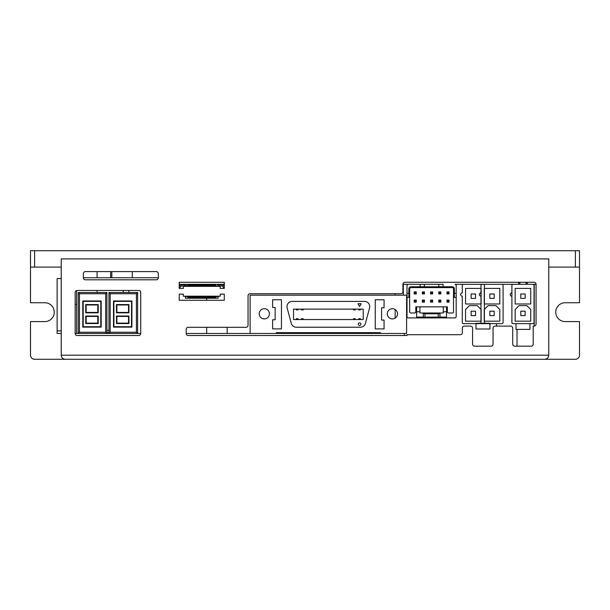 <?xml version="1.0" encoding="UTF-8"?>
<svg xmlns="http://www.w3.org/2000/svg" width="610" height="610" viewBox="0 0 610 610"><rect width="100%" height="100%" fill="white"/><g stroke="black" fill="none" stroke-linecap="round" stroke-linejoin="round"><path stroke-width="0.91" d="M87.855 359.282L34.595 359.282A4.095 4.095 0 0 1 30.5 355.188L30.5 321.592L44.843 321.592A9.424 9.424 0 0 0 54.259 312.167A9.424 9.424 0 0 0 44.843 302.743L30.5 302.743L30.5 250.718L575.405 250.718L575.405 267.104L579.5 267.104L579.5 302.743L565.157 302.743A9.424 9.424 0 0 0 555.74 312.167A9.424 9.424 0 0 0 565.157 321.592L579.5 321.592L579.5 355.188A4.095 4.095 0 0 1 575.405 359.282L522.145 359.282M97.074 271.61L97.074 277.756M132.309 271.61L132.309 277.756M575.405 267.104L548.771 267.104L548.771 258.907L61.229 258.907L61.229 267.104L34.595 267.104L34.595 250.718M30.5 267.104L34.595 267.104M419.718 359.282L190.282 359.282M579.5 267.104L579.5 250.718L575.405 250.718M403.332 295.179L403.332 284.313M395.135 293.73L395.135 295.179M395.135 309.499L395.135 318.115M128.832 290.459L128.832 292.503M179.218 284.313L224.289 284.313M438.811 284.313L443.066 284.313L443.066 286.769L452.284 286.769A2.051 2.051 0 0 1 454.336 288.82L454.336 293.326L456.181 293.326L456.181 285.541A1.228 1.228 0 0 0 454.953 284.313L518.66 284.313L518.66 282.674L519.888 282.674L519.888 284.313L526.034 284.313L526.034 282.674L527.261 282.674L527.261 284.313L536.068 284.313L536.068 324.055A2.051 2.051 0 0 1 534.024 326.098L533.201 326.098L533.201 344.124A2.051 2.051 0 0 1 531.158 346.175L514.764 346.175A2.051 2.051 0 0 1 512.72 344.124L512.72 328.149A2.051 2.051 0 0 0 510.669 326.098L495.099 326.098A2.051 2.051 0 0 0 493.055 328.149L493.055 344.124A2.051 2.051 0 0 1 491.004 346.175L474.618 346.175A2.051 2.051 0 0 1 472.567 344.124L472.567 328.149A2.051 2.051 0 0 0 470.516 326.098L464.37 326.098A2.051 2.051 0 0 0 462.327 328.149L462.327 332.656A2.051 2.051 0 0 1 460.275 334.707L407.015 334.707L407.015 335.523L188.238 335.523A2.051 2.051 0 0 1 186.187 333.472L186.187 329.377A2.051 2.051 0 0 1 188.238 327.326L246.005 327.326A2.051 2.051 0 0 0 248.049 325.282L248.049 295.781A2.051 2.051 0 0 1 250.1 293.73L400.869 293.73A2.051 2.051 0 0 0 402.92 291.687L402.92 284.313L420.13 284.313L408.242 284.313A1.228 1.228 0 0 0 407.015 285.541L407.015 293.326L408.86 293.326L408.86 288.82A2.051 2.051 0 0 1 410.911 286.769L420.13 286.769L420.13 284.313L424.385 284.313L424.385 286.769L420.13 286.769L419.649 287.584L423.912 287.584L424.385 286.769L438.811 286.769L438.811 284.313L424.385 284.313M83.349 277.756L158.325 277.756L158.325 273.661A2.051 2.051 0 0 0 156.282 271.61L85.4 271.61A2.051 2.051 0 0 0 83.349 273.661L83.349 277.756A2.051 2.051 0 0 0 85.4 279.807L156.282 279.807A2.051 2.051 0 0 0 158.325 277.756M404.354 335.523L404.354 333.472M75.16 333.472L78.232 333.472L78.232 292.503L106.91 292.503L106.91 333.472L108.961 333.472L108.961 292.503L137.639 292.503L137.639 333.472L140.712 333.472A2.051 2.051 0 0 1 138.661 335.523L77.203 335.523A2.051 2.051 0 0 1 75.16 333.472L75.16 292.503A2.051 2.051 0 0 1 77.203 290.459L138.661 290.459A2.051 2.051 0 0 1 140.712 292.503L140.712 333.472M186.187 333.472L406.603 333.472L406.603 295.179L250.1 295.179L250.1 333.472M484.401 285.541L484.401 322.415A1.228 1.228 0 0 1 483.173 323.643L463.508 323.643A1.228 1.228 0 0 1 462.281 322.415L462.281 296.193A1.639 1.639 0 0 1 460.641 294.554A1.639 1.639 0 0 1 462.281 292.914L462.281 285.541A1.228 1.228 0 0 1 463.508 284.313L483.173 284.313A1.228 1.228 0 0 1 484.401 285.541M481.13 288.408L465.56 288.408L465.56 303.978L481.13 303.978L481.13 288.408M465.56 309.506L469.448 305.618L477.233 305.618L481.13 309.506L481.13 321.18L465.56 321.18L465.56 309.506M475.533 293.997L475.533 298.381L471.149 298.381L471.149 293.997L475.533 293.997M475.533 311.207L475.533 315.591L471.149 315.591L471.149 311.207L475.533 311.207M503.09 285.541L503.09 322.415A1.228 1.228 0 0 1 501.862 323.643L482.197 323.643A1.228 1.228 0 0 1 480.97 322.415L480.97 285.541A1.228 1.228 0 0 1 482.197 284.313L501.862 284.313A1.228 1.228 0 0 1 503.09 285.541M484.241 309.506L488.137 305.618L495.922 305.618L499.811 309.506L499.811 321.18L484.241 321.18L484.241 309.506M499.811 288.408L484.241 288.408L484.241 303.978L499.811 303.978L499.811 288.408M480.97 296.193A1.639 1.639 0 0 1 479.33 294.554A1.639 1.639 0 0 1 480.97 292.914M494.222 311.207L494.222 315.591L489.838 315.591L489.838 311.207L494.222 311.207M494.222 293.997L494.222 298.381L489.838 298.381L489.838 293.997L494.222 293.997M475.998 323.262L489.929 323.262M475.998 323.643L475.998 328.996L489.929 328.996L489.929 323.643M534.024 285.541L534.024 322.415A1.228 1.228 0 0 1 532.797 323.643L513.132 323.643A1.228 1.228 0 0 1 511.897 322.415L511.897 285.541A1.228 1.228 0 0 1 513.132 284.313L532.797 284.313A1.228 1.228 0 0 1 534.024 285.541M530.746 288.408L515.175 288.408L515.175 303.978L530.746 303.978L530.746 288.408M515.175 309.506L519.072 305.618L526.857 305.618L530.746 309.506L530.746 321.18L515.175 321.18L515.175 309.506M515.999 323.643L515.999 329.377L529.93 329.377L529.93 323.643M511.897 296.193A1.639 1.639 0 0 1 510.257 294.554A1.639 1.639 0 0 1 511.897 292.914M525.157 293.997L525.157 298.381L520.772 298.381L520.772 293.997L525.157 293.997M525.157 311.207L525.157 315.591L520.772 315.591L520.772 311.207L525.157 311.207M456.181 293.326L456.181 316.674A1.228 1.228 0 0 1 454.953 317.909L408.242 317.909A1.228 1.228 0 0 1 407.015 316.674L407.015 293.326M407.015 297.421L408.86 297.421A0.938 0.816 90 0 0 409.676 296.483L409.676 288.82A1.228 1.228 0 0 1 410.911 287.584L419.649 287.584M409.676 292.838L408.86 293.326L408.86 297.421M410.911 286.769L410.911 287.584L439.284 287.584L438.811 286.769L443.066 286.769L443.546 287.584L452.284 287.584A1.228 1.228 0 0 1 453.52 288.82L453.52 296.483A0.938 0.816 90 0 0 454.336 297.421L456.181 297.421M439.284 287.584L443.546 287.584M454.336 297.421L454.336 293.326L453.52 292.838M453.52 296.483L453.52 311.763A1.228 1.228 0 0 1 452.284 312.991L448.602 312.991A1.228 1.228 0 0 1 447.374 311.763L447.374 306.845L443.272 306.845L443.272 312.991L419.924 312.991L419.924 306.845L415.822 306.845L415.822 311.763A1.228 1.228 0 0 1 414.594 312.991L410.911 312.991A1.228 1.228 0 0 1 409.676 311.763L409.676 296.483M416.645 306.845L416.645 317.909M410.911 287.584A1.228 1.228 0 0 0 409.676 288.82L408.86 288.82M454.336 288.82L453.52 288.82A1.228 1.228 0 0 0 452.284 287.584L452.284 286.769M446.55 306.845L446.55 311.763L443.272 311.763M439.818 317.909L439.993 317.086L446.55 317.086L446.55 311.763M446.55 317.086L446.55 317.909M423.378 317.909L423.195 313.807L424.957 313.807L424.957 317.086L416.645 317.086M425.139 317.909L424.957 317.086L438.239 317.086L438.239 313.807L424.957 313.807M438.056 317.909L438.239 317.086L439.993 317.086L439.993 313.807L438.239 313.807M419.924 311.763L416.645 311.763M443.272 306.845L419.924 306.845M414.182 300.082L416.233 300.082L416.233 302.133L414.182 302.133L414.182 300.082L414.594 300.494L416.233 300.082M414.182 291.893L416.233 291.893L416.233 293.936L414.182 293.936L414.182 291.893L414.594 292.297L416.233 291.893M422.379 300.082L424.43 300.082L424.43 302.133L422.379 302.133L422.379 300.082L422.791 300.494L424.43 300.082M422.379 291.893L424.43 291.893L424.43 293.936L422.379 293.936L422.379 291.893L422.791 292.297L424.43 291.893M430.576 300.082L432.62 300.082L432.62 302.133L430.576 302.133L430.576 300.082L430.98 300.494L432.62 300.082M430.576 291.893L432.62 291.893L432.62 293.936L430.576 293.936L430.576 291.893L430.98 292.297L432.62 291.893M438.765 300.082L440.816 300.082L440.816 302.133L438.765 302.133L438.765 300.082L439.177 300.494L440.816 300.082M438.765 291.893L440.816 291.893L440.816 293.936L438.765 293.936L438.765 291.893L439.177 292.297L440.816 291.893M446.962 300.082L449.013 300.082L449.013 302.133L446.962 302.133L446.962 300.082L447.374 300.494L449.013 300.082M446.962 291.893L449.013 291.893L449.013 293.936L446.962 293.936L446.962 291.893L447.374 292.297L449.013 291.893M415.822 300.494L416.233 302.133M415.822 301.721L414.594 301.721L414.594 300.494M414.182 302.133L414.594 301.721M415.822 292.297L416.233 293.936M415.822 293.532L414.594 293.532L414.594 292.297M414.182 293.936L414.594 293.532M424.019 300.494L424.43 302.133M424.019 301.721L422.791 301.721L422.791 300.494M422.379 302.133L422.791 301.721M424.019 292.297L424.43 293.936M424.019 293.532L422.791 293.532L422.791 292.297M422.379 293.936L422.791 293.532M432.216 300.494L432.62 302.133M432.216 301.721L430.98 301.721L430.98 300.494M430.576 302.133L430.98 301.721M432.216 292.297L432.62 293.936M432.216 293.532L430.98 293.532L430.98 292.297M430.576 293.936L430.98 293.532M440.405 300.494L440.816 302.133M440.405 301.721L439.177 301.721L439.177 300.494M438.765 302.133L439.177 301.721M440.405 292.297L440.816 293.936M440.405 293.532L439.177 293.532L439.177 292.297M438.765 293.936L439.177 293.532M448.602 300.494L449.013 302.133M448.602 301.721L447.374 301.721L447.374 300.494M446.962 302.133L447.374 301.721M448.602 292.297L449.013 293.936M448.602 293.532L447.374 293.532L447.374 292.297M446.962 293.936L447.374 293.532M359.572 322.858A1.304 1.304 0 0 1 360.876 324.154A1.304 1.304 0 0 1 359.572 325.458A1.304 1.304 0 0 1 358.268 324.154A1.304 1.304 0 0 1 359.572 322.858M264.298 318.908A5.101 5.101 0 0 1 259.204 313.807A5.101 5.101 0 0 1 264.298 308.706A5.101 5.101 0 0 1 269.399 313.807A5.101 5.101 0 0 1 264.298 318.908M392.405 318.908A5.101 5.101 0 0 1 387.304 313.807A5.101 5.101 0 0 1 392.405 308.706A5.101 5.101 0 0 1 397.507 313.807A5.101 5.101 0 0 1 392.405 318.908M380.388 333.472L380.388 332.641L276.322 332.641L276.322 333.472M300.517 332.641L300.517 333.472M301.553 333.472L301.553 332.641M298.953 332.641L298.953 333.472M297.916 332.641L297.916 333.472M296.353 332.641L296.353 333.472M295.316 332.641L295.316 333.472M361.394 332.641L361.394 333.472M360.35 332.641L360.35 333.472M358.794 332.641L358.794 333.472M357.75 332.641L357.75 333.472M356.187 332.641L356.187 333.472M355.15 332.641L355.15 333.472M353.587 332.641L353.587 333.472M352.549 332.641L352.549 333.472M304.161 332.641L304.161 333.472M303.117 332.641L303.117 333.472M369.553 307.974L365.428 323.376A5.2 5.2 0 0 1 360.396 327.227L296.308 327.227A5.2 5.2 0 0 1 291.283 323.376L287.158 307.974A5.2 5.2 0 0 1 292.182 301.424L364.528 301.424A5.2 5.2 0 0 1 369.553 307.974M375.249 328.897L375.249 299.754L384.071 299.754L384.071 307.768L381.563 307.768L381.563 320.059L384.071 320.059L384.071 328.897L375.249 328.897M281.454 299.754L281.454 328.897L272.632 328.897L272.632 319.77L275.148 319.77L275.148 307.478L272.632 307.478L272.632 299.754L281.454 299.754M363.217 319.533L293.494 319.533L293.494 309.125L363.217 309.125L363.217 319.533M361.15 303.734L359.572 306.464L357.994 303.734L361.15 303.734M296.315 319.533L296.315 318.71L297.947 318.71L297.947 319.533M301.523 319.533L301.523 318.71L303.155 318.71L303.155 319.533M353.548 319.533L353.548 318.71L355.188 318.71L355.188 319.533M358.756 319.533L358.756 318.71L360.388 318.71L360.388 319.533M301.523 309.125L301.523 309.941L303.155 309.941L303.155 309.125M297.947 309.125L297.947 309.941L296.315 309.941L296.315 309.125M360.388 309.125L360.388 309.941L358.756 309.941L358.756 309.125M355.188 309.125L355.188 309.941L353.548 309.941L353.548 309.125M106.91 292.503L105.682 293.73L105.682 332.244L106.91 333.472L78.232 333.472L79.46 332.244L79.46 293.73L78.232 292.503M82.769 300.966L101.184 300.966L101.184 327.128L100.78 326.724L83.181 326.724L82.769 327.128L82.769 300.966L83.181 301.378L100.78 301.378L100.78 326.724M101.184 300.966L100.78 301.378M83.181 326.724L83.181 301.378M98.218 304.565L85.743 304.565L85.743 312.831L98.218 312.831L98.218 304.565L97.806 304.969L97.806 312.419L98.218 312.831M85.743 323.536L98.218 323.536L98.218 316.018L85.743 316.018L85.743 323.536L86.155 323.125L86.155 316.43L85.743 316.018M85.743 304.565L86.155 304.969L97.806 304.969M97.806 312.419L86.155 312.419L85.743 312.831M98.218 323.536L97.806 323.125L86.155 323.125M86.155 316.43L97.806 316.43L98.218 316.018M218.144 286.357L218.144 285.129L217.32 285.129L217.32 284.313L215.688 284.313L215.688 285.129L187.827 285.129L187.827 284.313L186.393 284.313L186.393 285.335L185.364 285.335L185.364 286.357M208.826 286.357L208.826 285.129M210.054 285.129L210.054 286.357M193.462 286.357L193.462 285.129M194.689 285.129L194.689 286.357M194.689 285.945L208.826 285.945M218.144 296.193L218.144 298.237L185.364 298.237L185.364 296.193M211.342 284.313L211.342 285.129M212.654 284.313L212.654 285.129M206.218 284.313L206.218 285.129M207.53 284.313L207.53 285.129M201.102 284.313L201.102 285.129M202.413 284.313L202.413 285.129M195.978 284.313L195.978 285.129M197.289 284.313L197.289 285.129M190.854 284.313L190.854 285.129M192.165 284.313L192.165 285.129M193.462 285.945L187.003 285.945L187.415 286.357M216.092 286.357L216.504 285.945L210.054 285.945M218.144 296.605L215.688 296.605L215.688 297.421L214.453 297.421L214.453 298.237M216.504 285.945L216.504 286.357M216.504 296.193L216.504 296.605M218.144 285.945L222.238 285.945L224.289 288.408L224.289 282.262L179.218 282.262L179.218 288.408L181.269 285.945L185.364 285.945M187.003 286.357L187.003 285.945M185.364 296.605L187.003 296.605L187.003 296.193M189.054 298.237L189.054 297.421L187.827 297.421L187.827 296.605L187.003 296.605M215.688 296.193L215.688 296.605L187.827 296.605L187.827 296.193M214.453 296.605L214.453 297.421L189.054 297.421L189.054 296.605M219.043 285.945L219.043 285.747A1.022 1.022 0 0 1 220.065 284.717L224.289 284.717M220.065 285.945L224.289 285.747M179.218 285.747L183.442 285.945M184.464 285.945L184.464 285.747A1.022 1.022 0 0 0 183.442 284.717L179.218 284.717M496.532 326.098L496.532 323.643M206.668 333.472L206.668 327.326M206.668 300.288L206.668 298.237M76.593 333.472L76.593 290.551M544.677 359.282L65.323 359.282L544.677 359.282C547.162 359.038 548.527 357.673 548.771 355.188L61.229 355.188L61.229 258.907L548.771 258.907L548.771 355.188M179.218 288.408L183.32 288.408L183.32 286.357L220.195 286.357L220.195 288.408L224.289 288.408M183.32 294.142L179.218 294.142L179.218 300.288L224.289 300.288L224.289 294.142L220.195 294.142L220.195 296.193L183.32 296.193L183.32 294.142M402.92 284.313A2.051 2.051 0 0 1 404.964 282.262L534.024 282.262A2.051 2.051 0 0 1 536.068 284.313M61.229 355.188C61.473 357.673 62.838 359.038 65.323 359.282M137.639 292.503L136.411 293.73L136.411 332.244L137.639 333.472L108.961 333.472L110.189 332.244L110.189 293.73L108.961 292.503M113.498 300.966L131.912 300.966L131.912 327.128L131.501 326.724L113.91 326.724L113.498 327.128L113.498 300.966L113.91 301.378L131.501 301.378L131.501 326.724M131.912 300.966L131.501 301.378M113.91 326.724L113.91 301.378M128.939 304.565L116.472 304.565L116.472 312.831L128.939 312.831L128.939 304.565L128.535 304.969L128.535 312.419L128.939 312.831M116.472 323.536L128.939 323.536L128.939 316.018L116.472 316.018L116.472 323.536L116.884 323.125L116.884 316.43L116.472 316.018M116.472 304.565L116.884 304.969L128.535 304.969M128.535 312.419L116.884 312.419L116.472 312.831M128.939 323.536L128.535 323.125L116.884 323.125M116.884 316.43L128.535 316.43L128.939 316.018M75.16 304.382L76.593 304.382M106.91 332.435L108.961 332.435M123.212 290.459L123.212 292.503M61.229 278.556L57.134 278.556L57.134 333.472L61.229 333.472M110.654 271.61L110.654 277.756M105.682 332.244L79.46 332.244M79.46 293.73L105.682 293.73M101.184 327.128L82.769 327.128M86.155 312.419L86.155 304.969M97.806 316.43L97.806 323.125M136.411 332.244L110.189 332.244M110.189 293.73L136.411 293.73M131.912 327.128L113.498 327.128M116.884 312.419L116.884 304.969M128.535 316.43L128.535 323.125M108.961 330.353L106.91 330.353M57.134 330.872L61.229 330.872M111.828 277.756L111.828 271.61M517.021 329.377L517.021 346.175M534.23 284.313L534.23 326.091M227.156 327.326L227.156 333.472M97.074 290.459L97.074 292.503"/></g></svg>
